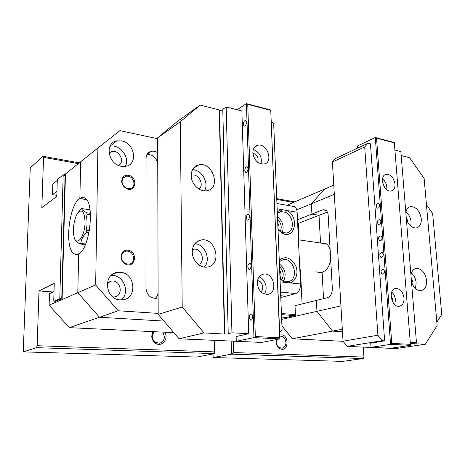<?xml version="1.0" encoding="UTF-8"?>
<svg xmlns="http://www.w3.org/2000/svg" width="465" height="465" viewBox="0 0 465 465"><rect width="100%" height="100%" fill="white"/><g stroke="black" fill="none" stroke-linecap="round" stroke-linejoin="round"><path stroke-width="0.7" d="M214.586 340.403L214.853 353.609L36.497 347.669L23.25 351.877L30.266 167.882L43.03 156.292L79.3 162.86M36.497 347.669L37.148 345.716L214.319 351.883L214.853 353.609L196.829 357.044L23.25 351.877M276.739 198.625L294.758 201.891M53.033 292.014L39.008 290.933L54.254 283.4L53.754 300.297L54.114 301.21L59.782 298.71L61.729 298.78M54.114 301.21L55.899 301.332M281.581 317.113L286.841 317.479M294.903 315.625L281.482 314.654M65.42 175.764L65.071 175.706L61.799 297.472L62.159 297.501M281.435 313.561L295.42 314.59M213.051 353.952L213.121 357.527L342.682 361.386L363.136 358.544L231.489 354.161L231.163 341.153M213.121 357.527L231.489 354.161L233.529 352.551L363.956 357.091L363.305 347.099M59.782 298.71L63.188 174.863L57.672 179.275L57.265 180.583L56.8 196.41L41.838 207.646L43.547 157.344L43.03 156.292M39.008 290.933L37.148 345.716M65.071 175.706L63.188 174.863M63.664 174.823L65.437 175.119M363.956 357.091L363.136 358.544M279.773 335.16C289.614 332.173 289.358 353.981 279.575 348.436C277.407 346.977 276.21 344.763 275.995 341.792L276.181 339.63M164.906 332.423C169.051 339.13 161.384 347.774 155.281 343.077C153.014 341.368 151.834 339.026 151.741 336.032L152.851 331.818M233.232 341.246L233.529 352.551M214.319 351.883L214.092 340.38M293.491 202.438L276.768 199.421M78.347 163.622L43.547 157.344M276.536 339.56L276.227 341.955C276.413 344.472 277.425 346.349 279.262 347.593L282.104 348.215C284.621 347.57 285.905 345.629 285.963 342.403C285.376 338.253 283.406 336.178 280.07 336.166L280.07 336.166M153.758 331.865L152.27 336.23C152.351 338.764 153.357 340.752 155.275 342.199L159.478 343.217C162.552 342.443 164.197 340.299 164.401 336.788L162.919 332.324M61.799 297.472L60.281 298.675M279.25 260.127L279.337 260.04C285.394 255.767 290.776 257.534 295.496 265.352C298.896 272.554 296.066 281.604 289.869 282.889L300.506 283.981C300.425 289.027 298.856 292.206 295.804 293.525L285.894 296.188L280.709 295.717L285.894 296.188L280.779 297.559M277.274 211.697L281.552 209.57L286.69 210.447C299.28 215.812 295.601 239.417 282.877 233.593L278.018 229.879M279.988 278.18L283.673 280.982L288.451 281.558L289.869 282.889L284.946 282.499L280.017 278.872M300.506 283.981L297.123 212.238L286.69 210.447L285.446 212.325L280.97 211.569L277.338 213.336M292.7 206.303L294.479 206.617C296.048 207.553 296.932 209.424 297.123 212.238M280.099 278.303C281.383 275.733 281.244 273.042 279.663 270.229M279.517 266.654C283.551 270.769 284.278 275.146 281.691 279.791M279.407 263.986C285.15 268.735 286.556 274.397 283.633 280.965M288.451 281.558C299.454 279.651 293.961 257.221 283.127 259.644L279.314 261.679M278.593 230.001C279.372 227.716 279.087 225.397 277.733 223.043M277.588 219.445C281.238 223.113 282.139 227.112 280.285 231.442M277.483 216.853C282.726 221.177 284.301 226.391 282.214 232.494M277.994 229.344L282.116 232.454L286.434 232.994C294.856 231.954 294.019 215.9 285.446 212.325M277.152 208.814L281.552 209.57L280.97 211.569M283.894 281.081L284.632 282.348L280.139 281.883M157.664 137.843L158.181 314.369L182.216 307.028L180.298 121.743L157.664 137.843L177.095 121.638L200.165 105.107L180.298 121.743M231.93 332.806L226.176 106.985L241.887 110.996L248.705 333.69L231.93 332.806L228.228 333.638L228.664 333.876L224.74 334.091L219.532 110.438L219.23 109.891L200.165 105.107M279.674 332.69L282.092 329.673L273.693 124.126L271.176 120.749M182.216 307.028L204.025 332.882L179.112 338.805L245.567 341.699M248.705 333.69L236.133 336.55M204.025 332.882L224.74 334.091M222.787 110.089L219.532 110.438M226.176 106.985L222.77 109.292L228.228 333.638M195.224 167.016L195.306 166.377L195.224 167.016M179.112 338.805L158.181 314.369M198.433 264.515C206.059 262.004 201.496 247.496 193.643 249.269L192.405 249.635M204.356 267.067C211.325 259.848 204.943 244.073 194.887 243.689M192.254 251.995C192.138 260.551 200.287 268.52 207.471 267.02C222.566 265.062 215.748 236.813 201.014 240.004C195.469 241.376 192.551 245.375 192.254 251.995M198.933 189.04C204.542 185.215 198.805 173.468 192.121 175.125L191.202 175.386M204.455 190.865C209.39 183.181 201.711 169.516 192.498 169.702M191.202 175.508C191.069 184.024 199.752 192.359 206.902 190.731C221.334 188.674 213.005 161.558 198.956 164.808C194.015 166.057 191.429 169.626 191.202 175.508M224.426 333.928L219.23 109.891M54.01 291.555L49.464 293.694L49.11 305.185L77.8 292.688L78.504 253.844C76.94 254.681 75.481 254.669 74.127 253.82C64.263 248.781 68.739 205.117 79.724 198.567L86.548 199.613M157.664 138.715L119.906 130.648L97.912 148.021L95.662 284.911L77.8 292.688L99.475 317.24L163.93 321.077L99.475 317.24L77.8 292.688L78.655 253.768C89.681 249.385 95.069 203.525 85.188 198.259C83.531 197.096 81.759 197.166 79.864 198.468L80.672 161.768L79.864 198.468L86.438 199.473L79.724 198.567M158.176 313.393L118.22 310.765L69.332 327.651L173.829 332.638M97.912 148.021L64.193 174.91M57.329 180.379L52.836 183.966L52.504 194.684L56.835 195.346M56.951 191.278L52.504 194.684M55.515 301.308L62.13 298.606L65.443 174.741L65.053 175.055M69.332 327.651L49.11 305.185M90.018 209.779L81.491 208.541C81.823 209.721 83.584 211.139 86.763 212.79L90.384 213.301M86.763 212.79L87.158 214.365C85.659 219.439 85.554 224.729 86.85 230.233L89.39 230.559M90.472 214.83L87.158 214.365M77.446 213.482L80.654 209.093L81.491 208.541M85.397 244.602L79.899 243.956C76.801 242.195 75.097 240.614 74.795 239.213L74.545 238.202M88.995 232.698L86.38 232.366C83.09 235.924 81.212 239.632 80.741 243.48L85.63 244.049M80.741 243.48L79.899 243.956M85.031 222.299C84.589 212.11 82.282 208.866 78.108 212.557C74.586 216.841 72.43 228.565 73.842 235.656C75.76 247.967 84.973 237.487 85.031 222.299M86.85 230.233L86.38 232.366M121.586 140.895C134.763 142.976 138.361 164.36 125.783 166.29L121.365 166.301C108.072 164.529 104.265 142.743 116.849 140.872L121.586 140.895M120.435 272.269C135.158 273.007 137.692 297.943 123.103 299.768L120.191 299.902C105.293 299.541 102.602 274.135 117.163 272.391L120.435 272.269M128.421 175.276C138.082 176.746 136.123 192.923 126.724 188.767C121.708 185.634 120.458 181.751 122.981 177.119C124.382 175.549 126.195 174.933 128.421 175.276M127.933 250.193C138.279 251.199 135.373 268.968 125.567 264.19C120.749 260.871 119.767 256.866 122.626 252.175C124.05 250.652 125.817 249.99 127.933 250.193M158.135 297.873L156.513 298.338C150.34 298.42 146.824 295.054 145.952 288.236L146.056 158.338C146.254 154.531 148.015 152.183 151.357 151.299C153.502 150.904 155.618 151.381 157.705 152.741M95.662 284.911L118.22 310.765M155.083 298.443C156.786 297.007 157.798 295.106 158.117 292.735M157.74 163.477C156.234 157.42 152.665 154.409 147.033 154.456M127.59 251.123L125.91 251.176L122.841 252.902C120.29 257.093 121.167 260.673 125.474 263.643L129.096 264.161C135.885 263.283 134.507 251.588 127.59 251.123M128.084 176.229L126.003 176.241L123.219 177.88C120.964 182.024 122.08 185.494 126.561 188.29L130.002 188.691C136.245 187.784 134.577 177.066 128.084 176.229M112.902 296.984L114.593 296.903C124.12 295.618 120.534 279.128 111.193 281.162L107.27 283.359M121.208 299.937C130.874 292.578 123.225 274.019 111.106 275.472M118.581 165.464C125.37 162.128 119.238 149.486 111.769 151.462L108.996 152.904M125.259 166.383C130.52 157.804 119.947 143.784 109.967 146.283M270.572 110.339L247.758 104.346L255.332 336.538L279.68 337.759L270.746 110.013L279.924 338.898L253.96 337.619L246.427 103.614L270.746 110.013M252.85 152.828C252.908 148.62 254.611 146.091 257.959 145.237C267.52 143.022 273.751 162.68 263.911 164.029C257.79 163.93 254.105 160.198 252.85 152.828M257.255 283.371C257.383 278.239 259.47 275.17 263.516 274.164C273.868 271.996 278.349 293.078 267.764 294.316C261.824 294.269 258.319 290.625 257.255 283.371M236.133 336.41L236.261 341.281L253.96 337.619L255.332 336.538M236.261 341.281L261.789 342.432L279.924 338.898L279.68 337.759M249.339 317.56C249.49 315.16 250.24 314.049 251.577 314.235C253.652 315.038 252.507 321.129 250.484 320.06L249.339 317.56M243.352 124.254C243.637 121.563 244.474 120.359 245.869 120.638C247.525 121.731 245.543 127.259 243.98 125.922L243.352 124.254M247.769 266.98C247.961 264.492 248.74 263.359 250.112 263.591C252.082 264.498 250.664 270.409 248.758 269.235L247.769 266.98M244.782 170.393C245.032 167.76 245.857 166.58 247.258 166.859C249.019 167.912 247.182 173.538 245.508 172.236L244.782 170.393M246.252 217.946C246.473 215.382 247.281 214.231 248.67 214.487C250.536 215.475 248.891 221.23 247.101 219.986L246.252 217.946M237.057 109.763L246.427 103.614L247.758 104.346M257.471 280.668C262.19 280.657 264.73 289.125 260.789 291.718M259.081 276.948C265.306 278.715 268.404 289.027 264.178 293.938M252.867 153.171C257.232 154.711 258.854 157.74 257.726 162.256M253.303 149.515C259.679 152.247 262.243 157.036 260.993 163.889M391.763 343.397L410.415 344.333L394.337 142.86L376.545 138.181L391.763 343.397L390.565 344.344L375.307 137.524L394.274 142.511L394.337 142.86M404.015 297.978C404.143 302.634 402.603 305.389 399.389 306.249C391.472 307.929 387.641 289.253 395.715 288.474C400.191 288.608 402.957 291.776 404.015 297.978M395.012 184.006C395.151 187.936 393.849 190.266 391.112 190.999C383.718 192.731 378.708 175.189 386.328 174.305C390.943 174.48 393.838 177.717 395.012 184.006M357.539 148.137L357.393 146.022L375.307 137.524L376.545 138.181M390.763 348.25L410.461 345.326L390.565 344.344L371.035 347.361L390.763 348.25M379.684 205.071C379.487 207.378 378.609 208.378 377.045 208.076C375.639 205.402 376.22 203.833 378.795 203.374L379.684 205.071M384.543 271.136C384.398 273.333 383.561 274.315 382.032 274.071C380.329 271.45 380.794 269.816 383.427 269.171L384.543 271.136M380.876 221.328C380.696 223.613 379.829 224.607 378.272 224.316C376.79 221.648 377.348 220.067 379.94 219.567L380.876 221.328M383.305 254.361C383.154 256.587 382.306 257.575 380.765 257.314C379.132 254.675 379.632 253.059 382.259 252.466L383.305 254.361M382.085 237.76C381.916 240.016 381.056 241.004 379.51 240.731C377.958 238.074 378.487 236.476 381.091 235.929L382.085 237.76M370.745 343.077L371.035 347.361M382.614 182.588L384.305 186.907M382.521 178.92C385.008 180.961 386.45 183.727 386.828 187.215L386.723 189.65M391.065 295.397L392.815 299.611L392.605 301.849M391.739 292.032C393.867 293.99 395.099 296.6 395.424 299.861L394.739 304.604M410.415 344.333L410.461 345.326M316.805 271.705L317.775 272.205L322.111 272.345L323.535 298.64L322.111 272.345C326.395 270.769 329.267 266.683 330.725 260.092M330.115 249.374C329.022 246.311 327.389 244.259 325.215 243.218L320.53 243.015L319.031 215.318L311.905 214.092L311.37 203.804L311.905 214.092L319.031 215.318L320.525 243.015M342.321 329.243L332.504 331.115L342.467 331.708L332.504 331.115L316.944 311.341L340.932 305.848L334.312 194.312L311.37 203.804L324.512 189.127L333.771 185.157M297.478 219.8L322.704 209.814L325.442 209.913C327.046 210.837 327.959 212.662 328.18 215.388L332.336 288.381C332.283 293.293 330.696 296.379 327.563 297.641L316.38 300.413L316.944 311.341L316.38 300.413L295.019 305.697L295.461 315.497L286.289 317.444M426.457 204.809L432.653 213.569L441.75 314.45L436.844 322.199M327.383 212.069L298.263 223.398L297.647 223.299M286.876 205.274L324.512 189.127L311.37 203.804L296.746 209.855M281.674 319.414L316.944 311.341L332.504 331.115L292.305 338.782L281.941 325.942M343.118 341.316L292.305 338.782M302.081 303.953L300.466 269.799M299.047 239.894L298.263 223.398M401.179 155.577L409.613 157.699L424.121 178.415L437.135 325.541L425.347 344.222L395.785 348.564L347.088 346.373L343.031 341.205L377.9 335.236L364.7 146.928L332.399 162.041L343.031 341.205M394.913 150.061L400.853 151.578L416.454 342.513L410.246 342.188M332.399 162.041L335.724 158.42L368.024 143.197L370.448 143.813L384.636 340.839L382.102 340.706L347.088 346.373M368.024 143.197L364.7 146.928M377.9 335.236L382.102 340.706M416.454 342.513L410.537 343.234L410.467 343.583L425.347 344.222M384.636 340.839L370.756 343.199M407.939 222.787L407.939 221.456L406.178 216.76M410.804 226.182L411.112 222.038C410.624 217.73 408.904 214.313 405.951 211.778M406.387 219.329C408.677 225.281 411.973 228.17 416.285 227.99C419.825 227.019 421.488 223.927 421.273 218.713C419.802 210.843 416.262 206.797 410.653 206.582C408.119 207.128 406.509 209.07 405.823 212.4M412.769 285.074L412.955 282.505L411.159 277.727M415.46 288.538L416.169 282.883C415.727 278.744 414.152 275.437 411.444 272.961M411.519 282.15C413.711 287.94 416.919 290.747 421.139 290.567C424.998 289.515 426.818 286.132 426.603 280.412C425.219 272.6 421.767 268.607 416.251 268.415C413.455 269.008 411.682 271.182 410.932 274.943M411.659 343.176L411.688 343.525M295.804 293.525L280.558 292.101M322.704 209.814L326.198 210.436M279.262 347.593L279.575 348.436M155.275 342.199L155.281 343.077M153.543 332.144L153.444 331.847M280.686 211.616L278.111 212.703M276.937 203.519L294.479 206.617M282.116 232.454L282.877 233.593M283.673 280.982L284.377 282.238M279.302 261.377L279.337 260.04M284.069 281.383L284.94 282.493M193.643 249.269L192.382 249.804M201.014 240.004L196.788 241.835M192.121 175.125L191.208 175.654M198.956 164.808L193.643 167.958M74.127 253.82L77.696 254.21M326.32 243.858L298.425 239.801M147.207 154.165L151.357 151.299M125.91 251.176L123.295 252.449M125.474 263.643L125.567 264.19M122.841 252.902L122.626 252.175M126.003 176.241L122.876 178.345M126.561 188.29L126.724 188.767M123.219 177.88L122.981 177.119M111.193 281.162L108.351 282.377M117.163 272.391L112.042 274.664M111.769 151.462L109.083 153.502M116.849 140.872L110.019 146.173M263.516 274.164L261.673 274.757M257.959 145.237L254.686 147.085M247.101 219.986L247.781 220.09M245.508 172.236L246.165 172.37M248.758 269.235L249.449 269.316M243.98 125.922L244.596 126.073M250.484 320.06L251.176 320.106M386.328 174.305L384.741 174.956M395.715 288.474L395.07 288.626M379.51 240.731L380.271 240.847M380.765 257.314L381.533 257.418M378.272 224.316L379.022 224.45M382.032 274.071L382.805 274.164M377.045 208.076L377.789 208.215M321.083 272.589L317.775 272.205M410.653 206.582L409.119 207.123M416.251 268.415L415.326 268.654"/></g></svg>
